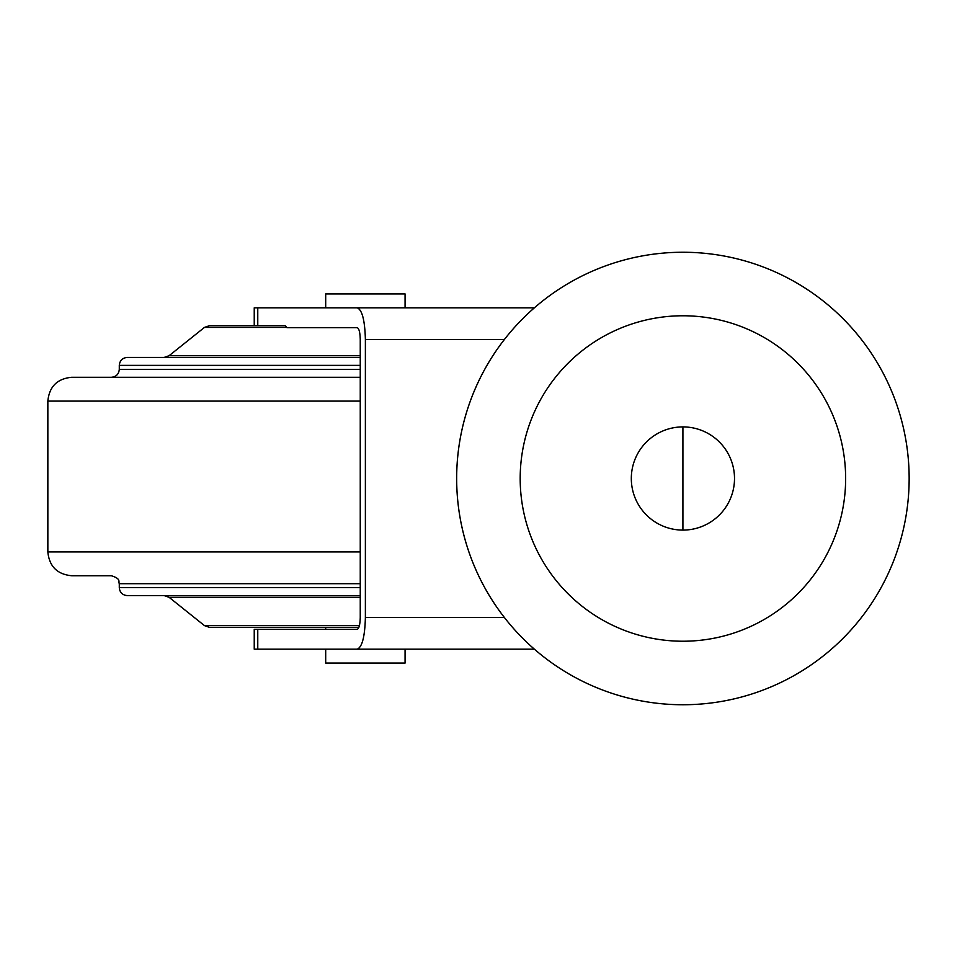 <?xml version="1.0" encoding="UTF-8"?>
<svg xmlns="http://www.w3.org/2000/svg" width="957" height="957" viewBox="0 0 957 957"><rect width="100%" height="100%" fill="white"/><g stroke="black" fill="none" stroke-linecap="round" stroke-linejoin="round"><path stroke-width="1.44" d="M534.401 649.169L357.176 649.169C362.153 647.255 364.88 636.668 365.383 617.421L365.383 339.579C364.88 320.332 362.153 309.745 357.176 307.831L254.239 307.831L254.239 325.691M446.094 649.169L405.074 649.169L405.074 663.069L325.691 663.069L325.691 649.169L257.768 649.169L357.176 649.169M254.239 649.169L257.768 649.169L257.768 629.323L254.239 629.323L254.239 649.169M909.15 478.5A226.235 226.235 0 0 0 569.786 282.566A226.235 226.235 0 0 0 569.786 674.434A226.235 226.235 0 0 0 909.15 478.5M365.383 617.421L504.339 617.421A226.235 226.235 0 0 1 504.339 339.579L365.383 339.579M734.509 478.5A51.594 51.594 0 0 0 657.112 433.82A51.594 51.594 0 0 0 657.112 523.18A51.594 51.594 0 0 0 734.509 478.5M286.98 327.677L357.176 327.677L286.98 327.677L285.138 325.691L257.768 325.691L257.768 307.831M357.176 327.677C359.042 328.395 360.071 332.366 360.251 339.579L360.251 617.421C360.071 624.634 359.042 628.605 357.176 629.323L257.768 629.323M534.401 307.831L357.176 307.831M285.138 325.691L209.404 325.691L204.439 327.426L169.102 355.705L164.137 357.44L360.251 357.44L127.233 357.44L360.251 357.44M360.251 377.285L71.667 377.285C57.205 378.697 49.262 386.64 47.85 401.103L360.251 401.103M360.251 583.686L119.29 583.686C118.154 581.449 121.419 578.889 111.359 575.743L71.667 575.743C57.205 574.332 49.262 566.388 47.85 551.926L47.85 401.103M360.251 595.589L127.233 595.589C122.412 595.122 119.769 592.467 119.29 587.646L119.29 583.686M358.875 627.337L209.404 627.337L204.439 625.603L169.102 597.324L164.137 595.589M325.691 627.337L325.691 629.323L357.176 629.323M405.074 307.831L405.074 293.931L325.691 293.931L325.691 307.831M845.641 478.5A162.738 162.738 0 0 0 601.546 337.57A162.738 162.738 0 0 0 601.546 619.43A162.738 162.738 0 0 0 845.641 478.5M286.873 327.426L204.439 327.426M360.251 355.705L169.102 355.705M360.251 365.383L119.29 365.383C119.769 360.562 122.412 357.918 127.233 357.44M360.251 369.354L119.29 369.354L119.29 365.383M360.251 551.926L47.85 551.926M360.251 587.646L119.29 587.646M360.251 597.324L169.102 597.324M359.413 625.603L204.439 625.603M119.29 369.354C118.824 374.175 116.18 376.819 111.359 377.285M682.915 530.094L682.915 426.906"/></g></svg>
